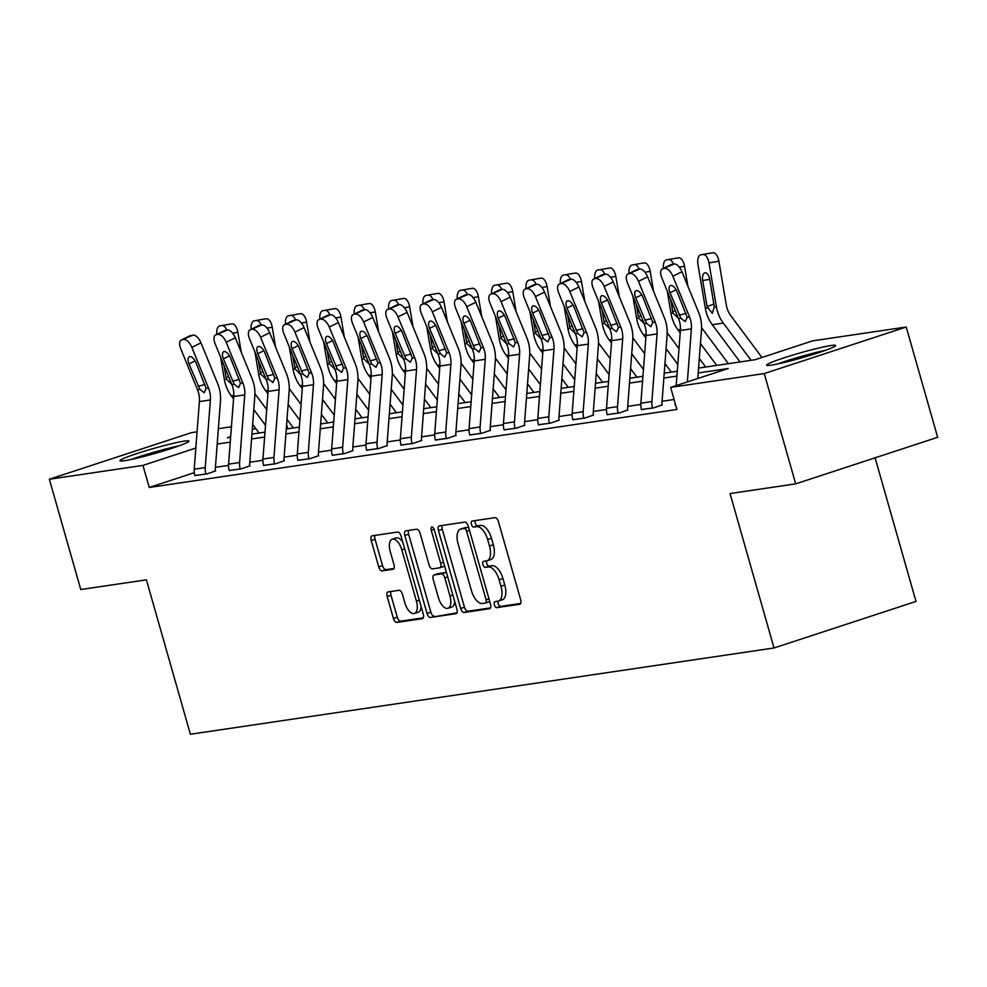 <?xml version="1.0" encoding="UTF-8"?>
<svg xmlns="http://www.w3.org/2000/svg" width="987" height="987" viewBox="0 0 987 987"><rect width="100%" height="100%" fill="white"/><g stroke="black" fill="none" stroke-linecap="round" stroke-linejoin="round"><path stroke-width="1.48" d="M494.364 604.846A3.158 1.518 -108.2 0 0 496.732 607.659L519.705 604.266A4.516 2.159 -108.2 0 0 519.878 604.217A4.516 2.159 -108.2 0 0 520.63 599.615L498.435 521.667A4.516 2.159 -108.2 0 0 495.03 517.657L472.07 521.05A3.158 1.518 -108.2 0 0 471.946 521.074A3.158 1.518 -108.2 0 0 471.416 524.307A3.158 1.518 -108.2 0 0 473.797 527.107L476.758 526.676A14.447 6.921 -108.2 0 1 487.627 539.507L489.478 546.008A14.447 6.921 -108.2 0 1 487.06 560.752A14.447 6.921 -108.2 0 1 486.505 560.887L483.531 561.319A3.158 1.518 -108.2 0 0 483.42 561.356A3.158 1.518 -108.2 0 0 482.89 564.576A3.158 1.518 -108.2 0 0 485.259 567.389L488.232 566.945A14.447 6.921 -108.2 0 1 499.101 579.776L500.952 586.278A14.447 6.921 -108.2 0 1 498.534 601.021A14.447 6.921 -108.2 0 1 497.979 601.157L495.005 601.601A3.158 1.518 -108.2 0 0 494.882 601.626A3.158 1.518 -108.2 0 0 494.364 604.846M498.09 601.145A3.158 1.518 -108.2 0 0 498.201 603.588A3.158 1.518 -108.2 0 0 500.569 606.4L520.667 603.427M475.142 520.593A3.158 1.518 -108.2 0 0 475.253 523.048A3.158 1.518 -108.2 0 0 477.634 525.849L480.595 525.417L476.758 526.676M486.616 560.863A3.158 1.518 -108.2 0 0 486.727 563.318A3.158 1.518 -108.2 0 0 489.096 566.131L492.069 565.687L488.232 566.945M184.409 441.103A35.877 2.579 164.1 0 1 188.973 441.09A35.877 2.579 164.1 0 1 163.706 450.886A35.877 2.579 164.1 0 1 124.547 460.732A35.877 2.579 164.1 0 1 119.97 460.744A35.877 2.579 164.1 0 1 145.237 450.948A35.877 2.579 164.1 0 1 184.409 441.103M831.042 345.524A35.877 2.579 164.1 0 1 835.607 345.512A35.877 2.579 164.1 0 1 810.339 355.308A35.877 2.579 164.1 0 1 771.18 365.153A35.877 2.579 164.1 0 1 766.603 365.165A35.877 2.579 164.1 0 1 791.882 355.369A35.877 2.579 164.1 0 1 831.042 345.524M388.113 591.904A4.516 2.159 -108.2 0 0 387.94 591.941A4.516 2.159 -108.2 0 0 387.175 596.555L393.406 618.417A4.516 2.159 -108.2 0 0 396.811 622.427L422.313 618.664A4.516 2.159 -108.2 0 0 422.485 618.615A4.516 2.159 -108.2 0 0 423.238 614.013L401.043 536.064A4.516 2.159 -108.2 0 0 397.638 532.055L372.136 535.818A4.516 2.159 -108.2 0 0 371.963 535.855A4.516 2.159 -108.2 0 0 371.211 540.469L378.724 566.883A4.516 2.159 -108.2 0 0 382.129 570.893L393.048 569.277A4.516 2.159 -108.2 0 0 393.221 569.24A4.516 2.159 -108.2 0 0 393.973 564.638L390.235 551.536A12.078 5.786 -108.2 0 1 392.258 539.198A12.078 5.786 -108.2 0 1 401.808 549.821L416.428 601.145A12.078 5.786 -108.2 0 1 414.404 613.47A12.078 5.786 -108.2 0 1 404.855 602.847L402.425 594.297A4.516 2.159 -108.2 0 0 399.032 590.288L388.113 591.904M698.574 368.077L755.067 359.724L812.634 340.848L906.226 327.018L937.65 437.303L795.682 483.864L730.047 493.562L774.03 647.978L190.392 734.242L146.397 579.838L80.774 589.535L49.35 479.238L191.318 432.688L197.067 431.837M795.682 483.864L764.259 373.567L670.654 387.397L728.209 368.521L698.204 372.963M194.291 472.687L149.234 487.467L676.934 409.457L670.654 387.397M149.234 487.467L142.955 465.408L49.35 479.238M460.645 608.485A4.516 2.159 -108.2 0 0 464.038 612.495L489.552 608.72A4.516 2.159 -108.2 0 0 489.725 608.683A4.516 2.159 -108.2 0 0 490.477 604.069L468.27 526.12A4.516 2.159 -108.2 0 0 464.877 522.111L439.363 525.886A4.516 2.159 -108.2 0 0 439.19 525.923A4.516 2.159 -108.2 0 0 438.438 530.537L460.645 608.485L464.482 607.227A4.516 2.159 -108.2 0 0 467.875 611.237L490.514 607.893M455.932 613.692L430.418 617.467A4.516 2.159 -108.2 0 1 427.026 613.445L404.818 535.497A4.516 2.159 -108.2 0 1 405.583 530.895A4.516 2.159 -108.2 0 1 405.756 530.846L416.662 529.242A4.516 2.159 -108.2 0 1 420.067 533.251L429.074 564.86A4.516 2.159 -108.2 0 0 432.466 568.87L439.708 567.796A4.516 2.159 -108.2 0 0 439.881 567.759A4.516 2.159 -108.2 0 0 440.634 563.145L431.257 530.241A3.158 1.518 -108.2 0 1 431.788 527.009A3.158 1.518 -108.2 0 1 434.28 529.797L456.858 609.041A4.516 2.159 -108.2 0 1 456.105 613.655A4.516 2.159 -108.2 0 1 455.932 613.692L456.265 613.581M774.03 647.978L915.998 601.428L875.099 457.82M674.109 399.513L662.067 401.29M640.822 404.436L627.72 406.373M606.462 409.506L593.36 411.443M572.102 414.589L559 416.526M537.742 419.672L524.64 421.609M503.395 424.743L490.28 426.68M469.035 429.826L455.92 431.763M434.675 434.909L421.572 436.846M400.315 439.98L387.212 441.917M365.955 445.063L352.852 447M331.595 450.146L318.493 452.083M297.247 455.217L284.133 457.154M262.887 460.3L249.773 462.237M228.528 465.37L215.425 467.32M675.54 404.522L674.8 404.769L675.564 404.645M641.501 409.494L653.665 407.89L662.154 404.904M607.141 414.577L619.305 412.973L627.794 409.987M572.781 419.66L584.946 418.044L593.434 415.071M538.421 424.731L550.586 423.127L559.074 420.141M504.061 429.814L516.226 428.21L524.726 425.224M469.713 434.897L481.878 433.281L490.366 430.295M435.353 439.968L447.518 438.364L456.006 435.378M400.993 445.051L413.158 443.434L421.646 440.461M366.633 450.134L378.798 448.517L387.286 445.532M332.274 455.204L344.438 453.601L352.927 450.615M297.914 460.287L310.078 458.671L318.579 455.698M263.566 465.358L275.731 463.754L284.219 460.769M229.206 470.441L241.371 468.837L249.859 465.852M194.846 475.524L207.011 473.908L215.499 470.935M906.226 327.018L764.259 373.567M218.361 428.691L231.427 426.754M287.76 428.802L286.6 424.743M230.674 436.636L227.368 437.722L230.625 437.241M251.919 434.095L264.985 432.158M286.279 429.012L299.345 427.087M320.639 423.941L333.705 422.004M354.999 418.858L368.065 416.921M389.359 413.775L402.412 411.85M423.707 408.704L436.772 406.767M458.067 403.621L471.132 401.697M492.427 398.538L505.492 396.614M526.787 393.468L539.852 391.531M561.147 388.385L574.212 386.46M595.506 383.301L608.56 381.377M629.854 378.231L642.919 376.294M664.214 373.148L677.279 371.223M255.621 428.457L252.265 429.555M195.833 448.061L142.955 465.408M676.909 376.109L663.844 378.046M642.549 381.192L629.484 383.116M608.189 386.262L595.124 388.199M573.829 391.345L560.764 393.282M539.482 396.429L526.416 398.353M505.122 401.499L492.057 403.436M470.762 406.582L457.697 408.519M436.402 411.665L423.337 413.59M402.042 416.736L388.977 418.673M367.682 421.819L354.617 423.744M333.335 426.902L320.269 428.827M298.975 431.973L285.909 433.91M264.615 437.056L251.549 438.981M230.255 442.139L217.189 444.064M501.815 599.899A14.447 6.921 -108.2 0 0 502.371 599.763A14.447 6.921 -108.2 0 0 504.789 585.02L500.952 586.278M492.069 565.687A14.447 6.921 -108.2 0 1 502.938 578.518L504.789 585.02M490.342 559.629A14.447 6.921 -108.2 0 0 490.897 559.493A14.447 6.921 -108.2 0 0 493.315 544.75L489.478 546.008M480.595 525.417A14.447 6.921 -108.2 0 1 491.464 538.248L493.315 544.75M442.238 525.454A4.516 2.159 -108.2 0 0 442.275 529.279L464.482 607.227M485.444 603.008A3.158 1.518 -108.2 0 0 485.567 602.983A3.158 1.518 -108.2 0 0 486.097 599.751L466.604 531.327A3.158 1.518 -108.2 0 0 464.223 528.526L461.089 528.983A14.447 6.921 -108.2 0 0 460.534 529.118A14.447 6.921 -108.2 0 0 458.116 543.874L471.441 590.633A14.447 6.921 -108.2 0 0 482.31 603.476L485.444 603.008M485.678 602.934L489.281 601.749A3.158 1.518 -108.2 0 0 489.404 601.725A3.158 1.518 -108.2 0 0 489.737 601.49M468.628 527.366A3.158 1.518 -108.2 0 0 468.06 527.268L464.223 528.526M463.853 528.082A14.447 6.921 -108.2 0 1 464.371 527.86A14.447 6.921 -108.2 0 1 464.926 527.724L468.06 527.268M456.895 612.853L430.418 617.467M408.63 530.426A4.516 2.159 -108.2 0 0 408.655 534.238L430.863 612.187A4.516 2.159 -108.2 0 0 434.255 616.209M440.042 567.685L443.545 566.538A4.516 2.159 -108.2 0 0 443.718 566.501A4.516 2.159 -108.2 0 0 444.508 565.687M438.413 597.666A12.078 5.786 -108.2 0 0 447.962 608.288A12.078 5.786 -108.2 0 0 449.973 595.951L444.829 577.876A4.516 2.159 -108.2 0 0 441.436 573.866L434.194 574.94A4.516 2.159 -108.2 0 0 434.021 574.977A4.516 2.159 -108.2 0 0 433.256 579.579L438.413 597.666M447.962 608.288L451.799 607.03A12.078 5.786 -108.2 0 0 454.674 601.354M446.63 573.114A4.516 2.159 -108.2 0 0 445.273 572.608L441.436 573.866M437.685 573.792A4.516 2.159 -108.2 0 1 437.858 573.718A4.516 2.159 -108.2 0 1 438.031 573.681L445.273 572.608M414.404 613.47L418.241 612.211A12.078 5.786 -108.2 0 0 421.116 606.536M402.795 542.208A12.078 5.786 -108.2 0 0 396.095 537.94L392.258 539.198M375.011 535.398A4.516 2.159 -108.2 0 0 375.048 539.21L382.561 565.625A4.516 2.159 -108.2 0 0 385.966 569.635L393.998 568.45M390.988 591.472A4.516 2.159 -108.2 0 0 391.012 595.297L397.243 617.159A4.516 2.159 -108.2 0 0 400.648 621.168L423.275 617.825M761.927 357.479L730.923 315.889A22.997 20.122 -98.4 0 1 726.284 304.934L718.894 261.173L708.987 262.912A9.204 4.454 -99.9 0 0 703.052 254.486L712.959 252.758A9.204 4.454 80.1 0 1 718.894 261.173M751.07 360.317L723.323 323.107A34.496 30.19 -98.4 0 1 716.377 306.673L708.987 262.912M740.053 361.945L712.306 324.735A34.496 30.19 -98.4 0 1 705.36 308.302L697.969 264.541A9.204 4.454 -99.9 0 1 700.782 254.831L710.702 253.091A9.204 4.454 80.1 0 1 710.751 253.079L712.959 252.758M709.727 279.333L702.707 280.567A7.353 3.566 80.1 0 1 704.965 272.794A7.353 3.566 80.1 0 1 705.014 272.794A7.353 3.566 80.1 0 1 709.764 279.531L714.329 306.982L712.318 313.323L707.111 306.636L713.885 303.996M710.751 253.079L703.052 254.486M702.707 280.567L707.111 306.636M676.181 385.584L680.388 330.485A22.997 20.122 81.6 0 0 678.513 318.616L661.845 277.89A9.204 4.281 -116.3 0 1 662.178 268.995A9.204 4.281 -116.3 0 1 662.795 268.809L674.121 263.973L662.795 268.809M697.784 378.502L701.461 330.275A34.496 30.19 81.6 0 0 698.648 312.484L681.98 271.758L672.85 276.261A9.204 4.281 -116.3 0 0 664.991 268.476M687.359 381.92L691.393 328.856A22.997 20.122 81.6 0 0 689.531 316.987L672.85 276.261M674.121 263.973A9.204 4.281 63.7 0 1 681.98 271.758M662.178 268.995L671.296 264.491A9.204 4.281 63.7 0 1 671.913 264.306M680.894 318.27L670.05 292.794A7.353 3.43 63.7 0 1 670.309 285.675A7.353 3.43 63.7 0 1 670.802 285.514A7.353 3.43 63.7 0 1 677.094 291.745L687.162 317.345L685.249 321.602L680.894 318.27L678.513 318.616M780.939 363.228A31.041 2.233 164.1 0 1 822.405 351.409M825.712 350.249A35.643 2.566 -15.9 0 0 777.509 363.981M179.079 445.828A35.643 2.566 -15.9 0 0 130.876 459.56M134.306 458.807A31.041 2.233 164.1 0 1 175.772 447M728.394 363.66L701.56 327.684M687.914 286.267L684.534 266.243L679.303 267.169M716.71 365.387L700.437 343.575M705.693 367.016L699.302 358.454M680.203 332.841L677.958 329.818A34.496 30.19 -98.4 0 1 671 313.385L667.237 291.066M678.328 318.295L673.048 313.076L672.752 311.719L675.293 310.732M676.28 258.175A9.204 4.454 80.1 0 1 676.342 258.162A9.204 4.454 80.1 0 1 676.391 258.162L678.6 257.829A9.204 4.454 80.1 0 1 684.534 266.243M666.484 259.889A9.204 4.454 -99.9 0 0 666.435 259.902A9.204 4.454 -99.9 0 0 663.449 268.365M670.691 299.505L672.752 311.719M673.504 264.072A9.204 4.454 -99.9 0 0 668.692 259.569M676.391 258.162L678.6 257.829M679.007 348.584L667.212 332.767M653.554 291.35L650.174 271.326L644.943 272.252M677.798 364.376L666.089 348.658M671.333 372.099L664.954 363.524M645.843 337.912L643.598 334.889A34.496 30.19 -98.4 0 1 636.652 318.468L632.877 296.149M643.968 323.378L638.688 318.159L638.392 316.802L640.933 315.815M641.92 263.258A9.204 4.454 80.1 0 1 641.982 263.245A9.204 4.454 80.1 0 1 642.043 263.233L644.24 262.912A9.204 4.454 80.1 0 1 650.174 271.326M632.124 264.972A9.204 4.454 -99.9 0 0 632.075 264.985A9.204 4.454 -99.9 0 0 629.089 273.448M636.331 304.588L638.392 316.802M639.144 269.143A9.204 4.454 -99.9 0 0 634.333 264.652M642.043 263.233L644.24 262.912M641.55 409.679L641.525 409.593A16.1 14.089 -98.4 0 1 640.871 403.19L646.029 335.555A22.997 20.122 81.6 0 0 644.166 323.699L627.485 282.973A9.204 4.281 -116.3 0 1 627.818 274.078A9.204 4.281 -116.3 0 1 628.435 273.88L639.761 269.056L628.435 273.88M662.203 405.089L662.129 404.818A4.602 4.022 -98.4 0 1 661.944 402.992L667.101 335.358A34.496 30.19 81.6 0 0 664.3 317.567L647.62 276.841L638.49 281.344A9.204 4.281 -116.3 0 0 630.631 273.559M652.555 408.05L652.53 407.964A16.1 14.089 -98.4 0 1 651.889 401.561L657.046 333.927A22.997 20.122 81.6 0 0 655.171 322.07L638.49 281.344M639.761 269.056A9.204 4.281 63.7 0 1 647.62 276.841M627.818 274.078L636.936 269.574A9.204 4.281 63.7 0 1 637.553 269.377M646.534 323.341L635.69 297.864A7.353 3.43 63.7 0 1 635.949 290.746A7.353 3.43 63.7 0 1 636.442 290.597A7.353 3.43 63.7 0 1 642.734 296.828L652.802 322.416L650.889 326.685L646.534 323.341L644.166 323.699M607.19 414.762L607.165 414.676A16.1 14.089 -98.4 0 1 606.511 408.273L611.669 340.638A22.997 20.122 81.6 0 0 609.806 328.77L593.125 288.056A9.204 4.281 -116.3 0 1 593.458 279.148A9.204 4.281 -116.3 0 1 594.075 278.963L605.401 274.139L594.075 278.963M627.843 410.173L627.769 409.901A4.602 4.022 -98.4 0 1 627.584 408.063L632.741 340.441A34.496 30.19 81.6 0 0 629.94 322.65L613.26 281.924L604.143 286.427A9.204 4.281 -116.3 0 0 596.284 278.642M618.207 413.134L618.183 413.047A16.1 14.089 -98.4 0 1 617.529 406.644L622.686 339.01A22.997 20.122 81.6 0 0 620.811 327.153L604.143 286.427M605.401 274.139A9.204 4.281 63.7 0 1 613.26 281.924M593.458 279.148L602.588 274.645A9.204 4.281 63.7 0 1 603.193 274.46M612.174 328.424L601.33 302.947A7.353 3.43 63.7 0 1 601.601 295.829A7.353 3.43 63.7 0 1 602.082 295.681A7.353 3.43 63.7 0 1 608.374 301.911L618.442 327.499L616.53 331.768L612.174 328.424L609.806 328.77M644.647 353.667L632.852 337.838M619.207 296.421L615.826 276.409L610.583 277.322M643.45 369.446L631.729 353.728M636.985 377.17L630.594 368.607M611.496 342.995L609.238 339.972A34.496 30.19 -98.4 0 1 602.292 323.539L598.517 301.22M609.608 328.461L604.328 323.242L604.044 321.873L606.573 320.886M607.573 268.328A9.204 4.454 80.1 0 1 607.622 268.328A9.204 4.454 80.1 0 1 607.684 268.316L609.88 267.983A9.204 4.454 80.1 0 1 615.826 276.409M597.764 270.056A9.204 4.454 -99.9 0 0 597.715 270.056A9.204 4.454 -99.9 0 0 594.729 278.531M601.971 309.671L604.044 321.873M604.784 274.226A9.204 4.454 -99.9 0 0 599.973 269.722M607.684 268.316L609.88 267.983M610.287 358.737L598.492 342.921M584.847 301.504L581.466 281.48L576.223 282.405M609.09 374.529L597.369 358.812M602.625 382.253L596.234 373.691M577.136 348.078L574.878 345.055A34.496 30.19 -98.4 0 1 567.932 328.622L564.157 306.303M575.248 333.532L569.98 328.313L569.684 326.956L572.213 325.969M573.213 273.411A9.204 4.454 80.1 0 1 573.262 273.399A9.204 4.454 80.1 0 1 573.324 273.387L575.52 273.066A9.204 4.454 80.1 0 1 581.466 281.48M563.417 275.126A9.204 4.454 -99.9 0 0 563.355 275.139A9.204 4.454 -99.9 0 0 560.369 283.602M567.624 314.742L569.684 326.956M570.424 279.309A9.204 4.454 -99.9 0 0 565.613 274.805M573.324 273.387L575.52 273.066M575.927 363.821L564.132 348.004M550.487 306.587L547.106 286.563L541.875 287.476M574.73 379.613L563.009 363.895M568.265 387.336L561.874 378.761M542.776 353.149L540.518 350.126A34.496 30.19 -98.4 0 1 533.572 333.692L529.809 311.374M540.901 338.615L535.62 333.396L535.324 332.039L537.853 331.04M538.853 278.494A9.204 4.454 80.1 0 1 538.914 278.482A9.204 4.454 80.1 0 1 538.964 278.47L541.172 278.149A9.204 4.454 80.1 0 1 547.106 286.563M529.057 280.209A9.204 4.454 -99.9 0 0 528.995 280.222A9.204 4.454 -99.9 0 0 526.009 288.685M533.264 319.825L535.324 332.039M536.077 284.379A9.204 4.454 -99.9 0 0 531.253 279.889M538.964 278.47L541.172 278.149M572.83 419.833L572.805 419.746A16.1 14.089 -98.4 0 1 572.164 413.343L577.309 345.709A22.997 20.122 81.6 0 0 575.446 333.853L558.765 293.127A9.204 4.281 -116.3 0 1 559.098 284.231A9.204 4.281 -116.3 0 1 559.715 284.046L571.041 279.21L559.715 284.046M593.483 415.243L593.409 414.972A4.602 4.022 -98.4 0 1 593.224 413.146L598.381 345.512A34.496 30.19 81.6 0 0 595.58 327.721L578.9 286.995L569.783 291.498A9.204 4.281 -116.3 0 0 561.924 283.713M583.848 418.204L583.823 418.118A16.1 14.089 -98.4 0 1 583.169 411.715L588.326 344.093A22.997 20.122 81.6 0 0 586.463 332.224L569.783 291.498M571.041 279.21A9.204 4.281 63.7 0 1 578.9 286.995M559.098 284.231L568.228 279.728A9.204 4.281 63.7 0 1 568.845 279.543M577.814 333.507L566.97 308.03A7.353 3.43 63.7 0 1 567.241 300.912A7.353 3.43 63.7 0 1 567.735 300.751A7.353 3.43 63.7 0 1 574.015 306.982L584.082 332.582L582.17 336.838L577.814 333.507L575.446 333.853M538.47 424.916L538.446 424.829A16.1 14.089 -98.4 0 1 537.804 418.426L542.949 350.792A22.997 20.122 81.6 0 0 541.086 338.936L524.405 298.21A9.204 4.281 -116.3 0 1 524.739 289.314A9.204 4.281 -116.3 0 1 525.355 289.117L536.681 284.293L525.355 289.117M559.135 420.326L559.049 420.055A4.602 4.022 -98.4 0 1 558.864 418.229L564.021 350.595A34.496 30.19 81.6 0 0 561.221 332.804L544.54 292.078L535.423 296.581A9.204 4.281 -116.3 0 0 527.564 288.796M549.488 423.287L549.463 423.201A16.1 14.089 -98.4 0 1 548.809 416.798L553.966 349.164A22.997 20.122 81.6 0 0 552.103 337.307L535.423 296.581M536.681 284.293A9.204 4.281 63.7 0 1 544.54 292.078M524.739 289.314L533.868 284.811A9.204 4.281 63.7 0 1 534.485 284.614M543.455 338.578L532.61 313.101A7.353 3.43 63.7 0 1 532.881 305.982A7.353 3.43 63.7 0 1 533.375 305.834A7.353 3.43 63.7 0 1 539.655 312.065L549.722 337.653L547.822 341.921L543.455 338.578L541.086 338.936M504.123 429.999L504.098 429.913A16.1 14.089 -98.4 0 1 503.444 423.509L508.601 355.875A22.997 20.122 81.6 0 0 506.726 344.007L490.058 303.293A9.204 4.281 -116.3 0 1 490.391 294.385A9.204 4.281 -116.3 0 1 491.008 294.2L502.321 289.364L491.008 294.2M524.776 425.409L524.702 425.138A4.602 4.022 -98.4 0 1 524.516 423.3L529.661 355.665A34.496 30.19 81.6 0 0 526.861 337.875L510.193 297.161L501.063 301.664A9.204 4.281 -116.3 0 0 493.204 293.867M515.128 428.37L515.103 428.284A16.1 14.089 -98.4 0 1 514.449 421.881L519.606 354.247A22.997 20.122 81.6 0 0 517.743 342.378L501.063 301.664M502.321 289.364A9.204 4.281 63.7 0 1 510.193 297.161M490.391 294.385L499.508 289.882A9.204 4.281 63.7 0 1 500.125 289.697M509.107 343.661L498.25 318.184A7.353 3.43 63.7 0 1 498.521 311.065A7.353 3.43 63.7 0 1 499.015 310.917A7.353 3.43 63.7 0 1 505.307 317.148L515.374 342.736L513.462 346.992L509.107 343.661L506.726 344.007M469.763 435.07L469.738 434.983A16.1 14.089 -98.4 0 1 469.084 428.58L474.241 360.946A22.997 20.122 81.6 0 0 472.366 349.09L455.698 308.363A9.204 4.281 -116.3 0 1 456.031 299.468A9.204 4.281 -116.3 0 1 456.648 299.271L467.974 294.447L456.648 299.271M490.416 430.48L490.342 430.209A4.602 4.022 -98.4 0 1 490.157 428.383L495.301 360.748A34.496 30.19 81.6 0 0 492.501 342.958L475.833 302.232L466.703 306.735A9.204 4.281 -116.3 0 0 458.844 298.95M480.768 433.441L480.743 433.355A16.1 14.089 -98.4 0 1 480.101 426.952L485.246 359.317A22.997 20.122 81.6 0 0 483.383 347.461L466.703 306.735M467.974 294.447A9.204 4.281 63.7 0 1 475.833 302.232M456.031 299.468L465.148 294.965A9.204 4.281 63.7 0 1 465.765 294.768M474.747 348.744L463.902 323.267A7.353 3.43 63.7 0 1 464.161 316.148A7.353 3.43 63.7 0 1 464.655 315.988A7.353 3.43 63.7 0 1 470.947 322.218L481.014 347.819L479.102 352.075L474.747 348.744L472.366 349.09M435.403 440.153L435.378 440.066A16.1 14.089 -98.4 0 1 434.724 433.663L439.881 366.029A22.997 20.122 81.6 0 0 438.018 354.173L421.338 313.447A9.204 4.281 -116.3 0 1 421.671 304.551A9.204 4.281 -116.3 0 1 422.288 304.354L433.614 299.53L422.288 304.354M456.056 435.563L455.982 435.292A4.602 4.022 -98.4 0 1 455.797 433.466L460.954 365.832A34.496 30.19 81.6 0 0 458.153 348.041L441.473 307.315L432.343 311.818A9.204 4.281 -116.3 0 0 424.484 304.033M446.408 438.524L446.383 438.438A16.1 14.089 -98.4 0 1 445.742 432.035L450.899 364.4A22.997 20.122 81.6 0 0 449.023 352.544L432.343 311.818M433.614 299.53A9.204 4.281 63.7 0 1 441.473 307.315M421.671 304.551L430.788 300.048A9.204 4.281 63.7 0 1 431.405 299.851M440.387 353.815L429.542 328.338A7.353 3.43 63.7 0 1 429.801 321.219A7.353 3.43 63.7 0 1 430.295 321.071A7.353 3.43 63.7 0 1 436.587 327.302L446.655 352.89L444.742 357.158L440.387 353.815L438.018 354.173M401.043 445.236L401.018 445.137A16.1 14.089 -98.4 0 1 400.364 438.746L405.521 371.112A22.997 20.122 81.6 0 0 403.658 359.243L386.978 318.53A9.204 4.281 -116.3 0 1 387.311 309.622A9.204 4.281 -116.3 0 1 387.928 309.437L399.254 304.601L387.928 309.437M421.696 440.634L421.622 440.375A4.602 4.022 -98.4 0 1 421.437 438.536L426.594 370.902A34.496 30.19 81.6 0 0 423.793 353.112L407.113 312.398L397.995 316.901A9.204 4.281 -116.3 0 0 390.136 309.104M412.06 443.607L412.035 443.521A16.1 14.089 -98.4 0 1 411.382 437.118L416.539 369.483A22.997 20.122 81.6 0 0 414.663 357.615L397.995 316.901M399.254 304.601A9.204 4.281 63.7 0 1 407.113 312.398M387.311 309.622L396.441 305.119A9.204 4.281 63.7 0 1 397.045 304.934M406.027 358.898L395.182 333.421A7.353 3.43 63.7 0 1 395.454 326.302A7.353 3.43 63.7 0 1 395.935 326.154A7.353 3.43 63.7 0 1 402.227 332.372L412.295 357.973L410.382 362.229L406.027 358.898L403.658 359.243M366.683 450.306L366.658 450.22A16.1 14.089 -98.4 0 1 366.004 443.817L371.161 376.183A22.997 20.122 81.6 0 0 369.298 364.326L352.618 323.6A9.204 4.281 -116.3 0 1 352.951 314.705A9.204 4.281 -116.3 0 1 353.568 314.508L364.894 309.684L353.568 314.508M387.336 445.717L387.262 445.445A4.602 4.022 -98.4 0 1 387.077 443.619L392.234 375.985A34.496 30.19 81.6 0 0 389.433 358.195L372.753 317.469L363.635 321.972A9.204 4.281 -116.3 0 0 355.776 314.187M377.7 448.678L377.676 448.591A16.1 14.089 -98.4 0 1 377.022 442.188L382.179 374.554A22.997 20.122 81.6 0 0 380.303 362.698L363.635 321.972M364.894 309.684A9.204 4.281 63.7 0 1 372.753 317.469M352.951 314.705L362.081 310.202A9.204 4.281 63.7 0 1 362.698 310.004M371.667 363.981L360.823 338.504A7.353 3.43 63.7 0 1 361.094 331.373A7.353 3.43 63.7 0 1 361.587 331.225A7.353 3.43 63.7 0 1 367.867 337.455L377.935 363.043L376.022 367.312L371.667 363.981L369.298 364.326M332.323 455.389L332.298 455.303A16.1 14.089 -98.4 0 1 331.657 448.9L336.801 381.266A22.997 20.122 81.6 0 0 334.938 369.409L318.258 328.683A9.204 4.281 -116.3 0 1 318.591 319.776A9.204 4.281 -116.3 0 1 319.208 319.591L330.534 314.767L319.208 319.591M352.988 450.8L352.902 450.528A4.602 4.022 -98.4 0 1 352.717 448.703L357.874 381.068A34.496 30.19 81.6 0 0 355.073 363.278L338.393 322.552L329.276 327.055A9.204 4.281 -116.3 0 0 321.417 319.27M343.34 453.761L343.316 453.675A16.1 14.089 -98.4 0 1 342.662 447.271L347.819 379.637A22.997 20.122 81.6 0 0 345.956 367.781L329.276 327.055M330.534 314.767A9.204 4.281 63.7 0 1 338.393 322.552M318.591 319.776L327.721 315.272A9.204 4.281 63.7 0 1 328.338 315.087M337.307 369.052L326.463 343.575A7.353 3.43 63.7 0 1 326.734 336.456A7.353 3.43 63.7 0 1 327.228 336.308A7.353 3.43 63.7 0 1 333.507 342.538L343.575 368.126L341.662 372.395L337.307 369.052L334.938 369.409M297.975 460.473L297.938 460.374A16.1 14.089 -98.4 0 1 297.297 453.983L302.454 386.349A22.997 20.122 81.6 0 0 300.579 374.48L283.911 333.754A9.204 4.281 -116.3 0 1 284.244 324.859A9.204 4.281 -116.3 0 1 284.848 324.674L296.174 319.837L284.848 324.674M318.628 455.871L318.554 455.612A4.602 4.022 -98.4 0 1 318.369 453.773L323.514 386.139A34.496 30.19 81.6 0 0 320.713 368.348L304.045 327.622L294.916 332.125A9.204 4.281 -116.3 0 0 287.057 324.341M308.98 458.844L308.956 458.745A16.1 14.089 -98.4 0 1 308.302 452.354L313.459 384.72A22.997 20.122 81.6 0 0 311.596 372.852L294.916 332.125M296.174 319.837A9.204 4.281 63.7 0 1 304.045 327.622M284.244 324.859L293.361 320.356A9.204 4.281 63.7 0 1 293.978 320.17M302.96 374.135L292.103 348.658A7.353 3.43 63.7 0 1 292.374 341.539A7.353 3.43 63.7 0 1 292.868 341.379A7.353 3.43 63.7 0 1 299.16 347.609L309.227 373.209L307.315 377.466L302.96 374.135L300.579 374.48M263.615 465.543L263.591 465.457A16.1 14.089 -98.4 0 1 262.937 459.054L268.094 391.42A22.997 20.122 81.6 0 0 266.219 379.563L249.551 338.837A9.204 4.281 -116.3 0 1 249.884 329.942A9.204 4.281 -116.3 0 1 250.501 329.744L261.826 324.92L250.501 329.744M284.268 460.954L284.194 460.682A4.602 4.022 -98.4 0 1 284.009 458.856L289.154 391.222A34.496 30.19 81.6 0 0 286.353 373.431L269.685 332.705L260.556 337.209A9.204 4.281 -116.3 0 0 252.697 329.424M274.62 463.915L274.596 463.828A16.1 14.089 -98.4 0 1 273.954 457.425L279.099 389.791A22.997 20.122 81.6 0 0 277.236 377.935L260.556 337.209M261.826 324.92A9.204 4.281 63.7 0 1 269.685 332.705M249.884 329.942L259.001 325.439A9.204 4.281 63.7 0 1 259.618 325.241M268.6 379.205L257.755 353.741A7.353 3.43 63.7 0 1 258.014 346.61A7.353 3.43 63.7 0 1 258.508 346.462A7.353 3.43 63.7 0 1 264.8 352.692L274.867 378.28L272.955 382.549L268.6 379.205L266.219 379.563M229.255 470.626L229.231 470.54A16.1 14.089 -98.4 0 1 228.577 464.137L233.734 396.503A22.997 20.122 81.6 0 0 231.871 384.646L215.191 343.92A9.204 4.281 -116.3 0 1 215.524 335.012A9.204 4.281 -116.3 0 1 216.141 334.827L227.466 330.003L216.141 334.827M249.908 466.037L249.834 465.765A4.602 4.022 -98.4 0 1 249.649 463.939L254.806 396.305A34.496 30.19 81.6 0 0 252.006 378.514L235.325 337.788L226.196 342.292A9.204 4.281 -116.3 0 0 218.337 334.507M240.26 468.998L240.236 468.911A16.1 14.089 -98.4 0 1 239.594 462.508L244.739 394.874A22.997 20.122 81.6 0 0 242.876 383.018L226.196 342.292M227.466 330.003A9.204 4.281 63.7 0 1 235.325 337.788M215.524 335.012L224.641 330.509A9.204 4.281 63.7 0 1 225.258 330.324M234.24 384.288L223.395 358.812A7.353 3.43 63.7 0 1 223.654 351.693A7.353 3.43 63.7 0 1 224.148 351.545A7.353 3.43 63.7 0 1 230.44 357.775L240.507 383.363L238.595 387.632L234.24 384.288L231.871 384.646M194.895 475.697L194.871 475.611A16.1 14.089 -98.4 0 1 194.217 469.207L199.374 401.586A22.997 20.122 81.6 0 0 197.511 389.717L180.831 348.991A9.204 4.281 -116.3 0 1 181.164 340.096A9.204 4.281 -116.3 0 1 181.781 339.91L193.107 335.074L181.781 339.91M215.548 471.107L215.474 470.836A4.602 4.022 -98.4 0 1 215.289 469.01L220.446 401.376A34.496 30.19 81.6 0 0 217.646 383.585L200.966 342.859L191.848 347.362A9.204 4.281 -116.3 0 0 183.977 339.577M205.913 474.081L205.888 473.982A16.1 14.089 -98.4 0 1 205.234 467.591L210.391 399.957A22.997 20.122 81.6 0 0 208.516 388.088L191.848 347.362M193.107 335.074A9.204 4.281 63.7 0 1 200.966 342.859M181.164 340.096L190.294 335.592A9.204 4.281 63.7 0 1 190.898 335.407M199.88 389.371L189.035 363.895A7.353 3.43 63.7 0 1 189.307 356.776A7.353 3.43 63.7 0 1 189.788 356.615A7.353 3.43 63.7 0 1 196.08 362.846L206.147 388.446L204.235 392.703L199.88 389.371L197.511 389.717M541.579 368.904L529.772 353.075M516.127 311.658L512.746 291.646L507.515 292.559M540.37 384.683L528.65 368.965M533.905 392.407L527.514 383.844M508.416 358.232L506.158 355.209A34.496 30.19 -98.4 0 1 499.212 338.775L495.449 316.457M506.541 343.698L501.26 338.479L500.964 337.11L503.493 336.123M504.493 283.565A9.204 4.454 80.1 0 1 504.554 283.553A9.204 4.454 80.1 0 1 504.604 283.553L506.812 283.22A9.204 4.454 80.1 0 1 512.746 291.646M494.697 285.292A9.204 4.454 -99.9 0 0 494.635 285.292A9.204 4.454 -99.9 0 0 491.649 293.756M498.904 324.908L500.964 337.11M501.717 289.462A9.204 4.454 -99.9 0 0 496.905 284.959M504.604 283.553L506.812 283.22M507.219 373.974L495.412 358.158M481.767 316.741L478.387 296.717L473.155 297.642M506.01 389.766L494.29 374.048M499.545 397.49L493.155 388.927M474.056 363.315L471.811 360.292A34.496 30.19 -98.4 0 1 464.852 343.858L461.089 321.54M472.181 348.769L466.9 343.55L466.604 342.193L469.146 341.206M470.133 288.648A9.204 4.454 80.1 0 1 470.194 288.636A9.204 4.454 80.1 0 1 470.244 288.623L460.337 290.363A9.204 4.454 -99.9 0 0 460.287 290.375L472.452 288.303A9.204 4.454 80.1 0 1 478.387 296.717M470.194 288.636L460.287 290.375A9.204 4.454 -99.9 0 0 457.302 298.839M464.544 329.979L466.604 342.193M467.357 294.533A9.204 4.454 -99.9 0 0 462.545 290.042M470.244 288.623L472.452 288.303M472.859 379.057L461.065 363.241M447.407 321.824L444.027 301.8L438.796 302.713M471.65 394.837L459.942 379.131M465.185 402.573L458.807 393.998M439.696 368.385L437.451 365.363A34.496 30.19 -98.4 0 1 430.505 348.929L426.729 326.611M437.821 353.852L432.54 348.633L432.244 347.276L434.786 346.277M435.773 293.731A9.204 4.454 80.1 0 1 435.835 293.719A9.204 4.454 80.1 0 1 435.896 293.707L438.092 293.386A9.204 4.454 80.1 0 1 444.027 301.8M425.977 295.446A9.204 4.454 -99.9 0 0 425.928 295.458A9.204 4.454 -99.9 0 0 422.942 303.922M430.184 335.062L432.244 347.276M432.997 299.616A9.204 4.454 -99.9 0 0 428.185 295.125M435.896 293.707L438.092 293.386M438.499 384.14L426.705 368.311M413.059 326.894L409.667 306.883L404.436 307.796M437.303 399.92L425.582 384.202M430.838 407.643L424.447 399.081M405.349 373.468L403.091 370.446A34.496 30.19 -98.4 0 1 396.145 354.012L392.37 331.694M403.461 358.923L398.18 353.716L397.897 352.347L400.426 351.36M401.425 298.802A9.204 4.454 80.1 0 1 401.475 298.79A9.204 4.454 80.1 0 1 401.536 298.79L391.617 300.529A9.204 4.454 -99.9 0 0 391.568 300.529L403.732 298.456A9.204 4.454 80.1 0 1 409.667 306.883M401.475 298.79L391.568 300.529A9.204 4.454 -99.9 0 0 388.582 308.993M395.824 340.133L397.897 352.347M398.637 304.699A9.204 4.454 -99.9 0 0 393.825 300.196M401.536 298.79L403.732 298.456M404.139 389.211L392.345 373.394M378.7 331.977L375.319 311.954L370.076 312.879M402.943 405.003L391.222 389.285M396.478 412.726L390.087 404.164M370.989 378.539L368.731 375.516A34.496 30.19 -98.4 0 1 361.785 359.095L358.01 336.777M369.101 364.006L363.833 358.787L363.537 357.43L366.066 356.443M367.065 303.885A9.204 4.454 80.1 0 1 367.115 303.873A9.204 4.454 80.1 0 1 367.176 303.86L369.372 303.54A9.204 4.454 80.1 0 1 375.319 311.954M357.269 305.6A9.204 4.454 -99.9 0 0 357.208 305.612A9.204 4.454 -99.9 0 0 354.222 314.076M361.476 345.216L363.537 357.43M364.277 309.77A9.204 4.454 -99.9 0 0 359.465 305.279M367.176 303.86L369.372 303.54M369.78 394.294L357.985 378.465M344.34 337.048L340.959 317.037L335.728 317.95M368.583 410.074L356.862 394.368M362.118 417.809L355.727 409.235M336.629 383.622L334.371 380.6A34.496 30.19 -98.4 0 1 327.425 364.166L323.662 341.847M334.753 369.089L329.473 363.87L329.177 362.5L331.706 361.513M332.705 308.968A9.204 4.454 80.1 0 1 332.755 308.956A9.204 4.454 80.1 0 1 332.816 308.943L335.025 308.623A9.204 4.454 80.1 0 1 340.959 317.037M322.909 310.683A9.204 4.454 -99.9 0 0 322.848 310.695A9.204 4.454 -99.9 0 0 319.862 319.159M327.116 350.299L329.177 362.5M329.929 314.853A9.204 4.454 -99.9 0 0 325.105 310.35M332.816 308.943L335.025 308.623M335.432 399.377L323.625 383.548M309.98 342.131L306.599 322.12L301.368 323.033M334.223 415.157L322.502 399.439M327.758 422.88L321.367 414.318M302.269 388.705L300.011 385.683A34.496 30.19 -98.4 0 1 293.065 369.249L289.302 346.93M300.393 374.159L295.113 368.941L294.817 367.583L297.346 366.596M298.345 314.039A9.204 4.454 80.1 0 1 298.407 314.026A9.204 4.454 80.1 0 1 298.456 314.026L300.665 313.693A9.204 4.454 80.1 0 1 306.599 322.12M288.549 315.754A9.204 4.454 -99.9 0 0 288.488 315.766A9.204 4.454 -99.9 0 0 285.502 324.229M292.757 355.369L294.817 367.583M295.569 319.936A9.204 4.454 -99.9 0 0 290.746 315.433M298.456 314.026L300.665 313.693M301.072 404.448L289.265 388.631M275.62 347.214L272.239 327.19L267.008 328.116M299.863 420.24L288.142 404.522M293.398 427.963L287.007 419.401M267.909 393.776L265.651 390.753A34.496 30.19 -98.4 0 1 258.705 374.332L254.942 352.014M266.034 379.242L260.753 374.024L260.457 372.667L262.998 371.68M263.985 319.122A9.204 4.454 80.1 0 1 264.047 319.109A9.204 4.454 80.1 0 1 264.097 319.097L266.305 318.776A9.204 4.454 80.1 0 1 272.239 327.19M254.19 320.837A9.204 4.454 -99.9 0 0 254.14 320.849A9.204 4.454 -99.9 0 0 251.154 329.313M258.397 360.452L260.457 372.667M261.21 325.007A9.204 4.454 -99.9 0 0 256.398 320.516M264.097 319.097L266.305 318.776M266.712 409.531L254.917 393.702M241.26 352.285L237.879 332.274L232.648 333.187M265.503 425.311L253.782 409.605M259.038 433.046L252.66 424.472M233.549 398.859L231.303 395.836A34.496 30.19 -98.4 0 1 224.357 379.403L220.582 357.084M231.674 384.325L226.393 379.107L226.097 377.737L228.639 376.75M229.626 324.205A9.204 4.454 80.1 0 1 229.687 324.192A9.204 4.454 80.1 0 1 229.749 324.18L231.945 323.847A9.204 4.454 80.1 0 1 237.879 332.274M219.83 325.92A9.204 4.454 -99.9 0 0 219.78 325.92A9.204 4.454 -99.9 0 0 216.795 334.396M224.037 365.535L226.097 377.737M226.85 330.09A9.204 4.454 -99.9 0 0 222.038 325.587M229.749 324.18L231.945 323.847M500.569 606.4L496.732 607.659M477.634 525.849L473.797 527.107M489.096 566.131L485.259 567.389M502.938 578.518L499.101 579.776M491.464 538.248L487.627 539.507M442.275 529.279L438.438 530.537M467.875 611.237L464.038 612.495M488.972 598.813L486.097 599.751M469.491 530.389L466.604 531.327M464.926 527.724L461.089 528.983M430.863 612.187L427.026 613.445M408.655 534.238L404.818 535.497M443.521 562.208L440.634 563.145M434.12 529.303L431.257 530.241M452.86 595.013L449.973 595.951M447.716 576.926L444.829 577.876M438.031 573.681L434.194 574.94M419.302 600.195L416.428 601.145M404.695 548.883L401.808 549.821M385.966 569.635L382.129 570.893M382.561 565.625L378.724 566.883M375.048 539.21L371.211 540.469M400.648 621.168L396.811 622.427M397.243 617.159L393.406 618.417M391.012 595.297L387.175 596.555M705.36 308.302L707.408 308.006M712.306 324.735L723.323 323.107M714.329 306.982L716.377 306.673M689.531 316.987L687.162 317.345M691.393 328.856L680.388 330.485M676.12 289.796L670.05 292.794M679.216 315.186L685.953 313.385M671 313.385L673.048 313.076M677.958 329.818L680.438 329.448M636.652 318.468L638.688 318.159M643.598 334.889L646.09 334.519M652.53 407.964L641.525 409.593M655.171 322.07L652.802 322.416M657.046 333.927L646.029 335.555M651.889 401.561L640.871 403.19M641.772 294.866L635.69 297.864M644.856 320.269L651.593 318.468M618.183 413.047L607.165 414.676M620.811 327.153L618.442 327.499M622.686 339.01L611.669 340.638M617.529 406.644L606.511 408.273M607.412 299.949L601.33 302.947M610.497 325.352L617.233 323.551M602.292 323.539L604.328 323.242M609.238 339.972L611.73 339.602M567.932 328.622L569.98 328.313M574.878 345.055L577.37 344.685M533.572 333.692L535.62 333.396M540.518 350.126L543.01 349.756M583.823 418.118L572.805 419.746M586.463 332.224L584.082 332.582M588.326 344.093L577.309 345.709M583.169 411.715L572.164 413.343M573.052 305.02L566.97 308.03M576.149 330.423L582.885 328.622M549.463 423.201L538.446 424.829M552.103 337.307L549.722 337.653M553.966 349.164L542.949 350.792M548.809 416.798L537.804 418.426M538.692 310.103L532.61 313.101M541.789 335.506L548.525 333.705M515.103 428.284L504.098 429.913M517.743 342.378L515.374 342.736M519.606 354.247L508.601 355.875M514.449 421.881L503.444 423.509M504.332 315.186L498.25 318.184M507.429 340.589L514.165 338.788M480.743 433.355L469.738 434.983M483.383 347.461L481.014 347.819M485.246 359.317L474.241 360.946M480.101 426.952L469.084 428.58M469.972 320.257L463.902 323.267M473.069 345.66L479.805 343.858M446.383 438.438L435.378 440.066M449.023 352.544L446.655 352.89M450.899 364.4L439.881 366.029M445.742 432.035L434.724 433.663M435.625 325.34L429.542 328.338M438.709 350.743L445.445 348.942M412.035 443.521L401.018 445.137M414.663 357.615L412.295 357.973M416.539 369.483L405.521 371.112M411.382 437.118L400.364 438.746M401.265 330.423L395.182 333.421M404.349 355.813L411.085 354.012M377.676 448.591L366.658 450.22M380.303 362.698L377.935 363.043M382.179 374.554L371.161 376.183M377.022 442.188L366.004 443.817M366.905 335.494L360.823 338.504M370.002 360.897L376.738 359.095M343.316 453.675L332.298 455.303M345.956 367.781L343.575 368.126M347.819 379.637L336.801 381.266M342.662 447.271L331.657 448.9M332.545 340.577L326.463 343.575M335.642 365.98L342.378 364.178M308.956 458.745L297.938 460.374M311.596 372.852L309.227 373.209M313.459 384.72L302.454 386.349M308.302 452.354L297.297 453.983M298.185 345.66L292.103 348.658M301.282 371.05L308.018 369.249M274.596 463.828L263.591 465.457M277.236 377.935L274.867 378.28M279.099 389.791L268.094 391.42M273.954 457.425L262.937 459.054M263.825 350.73L257.755 353.741M266.922 376.133L273.658 374.332M240.236 468.911L229.231 470.54M242.876 383.018L240.507 383.363M244.739 394.874L233.734 396.503M239.594 462.508L228.577 464.137M229.477 355.813L223.395 358.812M232.562 381.216L239.298 379.415M205.888 473.982L194.871 475.611M208.516 388.088L206.147 388.446M210.391 399.957L199.374 401.586M205.234 467.591L194.217 469.207M195.118 360.897L189.035 363.895M198.202 386.287L204.938 384.486M499.212 338.775L501.26 338.479M506.158 355.209L508.65 354.839M464.852 343.858L466.9 343.55M471.811 360.292L474.291 359.922M430.505 348.929L432.54 348.633M437.451 365.363L439.943 364.993M396.145 354.012L398.18 353.716M403.091 370.446L405.583 370.076M361.785 359.095L363.833 358.787M368.731 375.516L371.223 375.159M327.425 364.166L329.473 363.87M334.371 380.6L336.863 380.229M293.065 369.249L295.113 368.941M300.011 385.683L302.503 385.312M258.705 374.332L260.753 374.024M265.651 390.753L268.143 390.396M224.357 379.403L226.393 379.107M231.303 395.836L233.796 395.466M502.371 599.763L498.534 601.021M490.897 559.493L487.06 560.752M489.404 601.725L485.567 602.983M464.371 527.86L460.534 529.118M443.718 566.501L439.881 567.759M437.858 573.718L434.021 574.977M666.435 259.902L676.342 258.162M632.075 264.985L641.982 263.245M597.715 270.056L607.622 268.328M563.355 275.139L573.262 273.399M528.995 280.222L538.914 278.482M494.635 285.292L504.554 283.553M425.928 295.458L435.835 293.719M357.208 305.612L367.115 303.873M322.848 310.695L332.755 308.956M288.488 315.766L298.407 314.026M254.14 320.849L264.047 319.109M219.78 325.92L229.687 324.192"/></g></svg>
